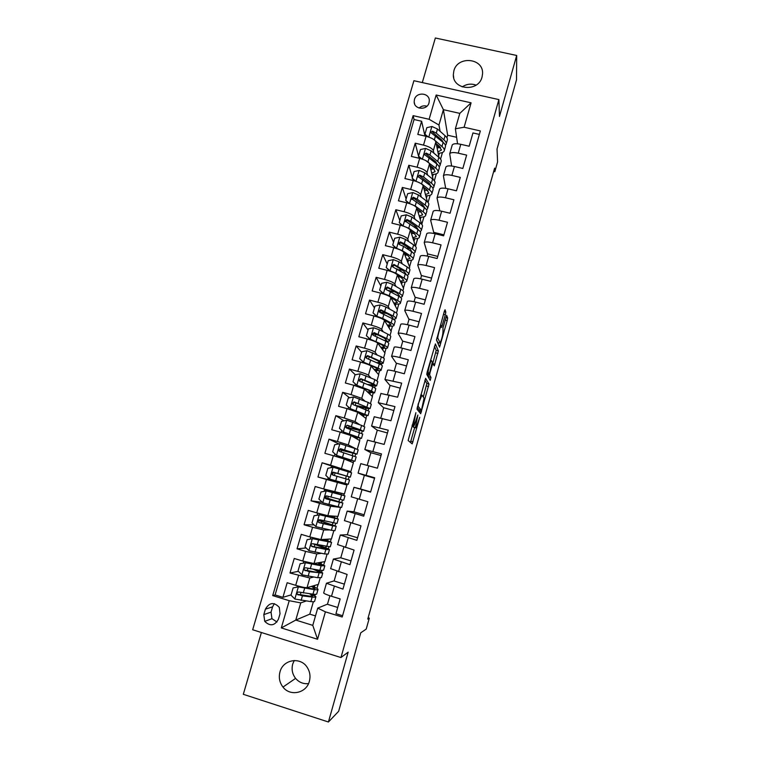 <?xml version="1.0" encoding="UTF-8"?>
<svg xmlns="http://www.w3.org/2000/svg" width="760" height="760" viewBox="0 0 760 760"><rect width="100%" height="100%" fill="white"/><g stroke="black" fill="none" stroke-linecap="round" stroke-linejoin="round"><path stroke-width="1.14" d="M415.891 412.718L408.13 440.496L412.176 443.878L419.748 417.287L416.138 427.566L415.416 427.509L417.858 415.045L414.171 425.495L413.411 425.448L415.891 412.718M453.862 70.861L453.33 74.689C452.684 90.117 478.458 92.302 482.049 77.045L482.562 73.72C483.692 57.978 457.52 55.451 453.862 70.861M279.974 671.906C278.53 677.483 279.537 682.537 282.976 687.078C290.168 696.749 306.451 693.215 309.358 681.311C310.631 676.438 309.976 671.878 307.373 667.631C300.856 656.478 283.062 659.29 279.974 671.906M308.503 683.62C303.363 684.142 299.05 682.394 295.583 678.376C292.324 674.101 291.365 669.332 292.714 664.059L294.243 660.506M414.438 99.512L414.162 101.859C414.19 109.734 427.167 110.561 429.029 102.799L429.305 100.586C429.4 92.625 416.318 91.703 414.438 99.512M445.341 314.754L445.806 312.132L445.065 309.738L444.296 311.457L436.497 340.052L439.555 347.168L447.193 320.577L447.649 318.031L446.652 315.334L442.994 327.798L442.994 331.635C442.805 335.122 441.854 338.884 440.144 342.902L437.883 338.257C437.351 337.44 439.688 328.159 440.781 326.705L441.636 327.37L445.341 314.754L443.488 314.279M261.392 632.51L243.314 694.308L328.424 722L338.647 711.293L360.743 632.823L366.225 629.071L369.293 618.136L367.764 619.096L494.617 168.15L494.808 171.76L497.581 161.899L497.031 148.979L516.515 79.8L516.686 55.471L435.347 38L422.303 82.574M328.424 722L348.156 652.137L340.955 657.542L498.892 99.588L499.462 116.451L516.686 55.471M425.685 378.356L416.983 409.146L420.679 413.715L429.029 384.085L425.619 378.337M427.215 371.906L435.413 343.909L438.377 350.93L434.283 365.873L432.763 363.451L430.065 372.476L429.628 374.974L430.977 377.445L430.226 380.389L426.778 374.471L427.215 371.906M424.963 136.059L421.629 121.248L417.791 134.406L426.075 136.316L423.51 145.122C429.077 146.614 432.354 148.447 433.333 150.632L433.865 153.13M419.055 158.222L415.226 143.203L411.378 156.427L419.672 158.365L417.097 167.219C422.674 168.72 425.98 170.506 426.997 172.577L427.595 175.056M413.193 180.528L412.927 179.616M412.338 177.555L408.804 165.272L404.928 178.562L413.231 180.538L410.647 189.43C416.242 190.95 419.567 192.679 420.622 194.636L421.306 197.096M407.388 202.977L407.16 202.264M406.106 199.006L402.334 187.445L398.449 200.811L406.762 202.815L404.168 211.755C409.773 213.284 413.117 214.966 414.209 216.809L414.988 219.241M399.836 220.571L395.846 209.741L391.932 223.174L400.263 225.207L397.651 234.203C403.265 235.733 406.638 237.367 407.769 239.086L408.652 241.518M393.537 242.24L389.32 232.151L385.377 245.651L393.727 247.722L391.106 256.756C396.729 258.305 400.13 259.882 401.299 261.488L402.315 263.91M387.21 264.024L382.755 254.676L378.793 268.242L387.153 270.351L384.522 279.433C390.165 280.991 393.585 282.511 394.791 284.002L395.96 286.416M380.855 285.912L376.152 277.315L372.181 290.956L380.551 293.103L377.901 302.233C383.553 303.8 387.001 305.263 388.246 306.631L389.614 309.063M374.462 307.914L369.522 300.077L365.531 313.785L373.91 315.96L371.25 325.147C376.912 326.724 380.389 328.139 381.672 329.384L383.296 331.835M368.04 330.02L362.862 322.952L358.844 336.737L367.241 338.95L364.562 348.175C370.243 349.771 373.74 351.12 375.07 352.25L377.026 354.749M361.579 352.241L356.155 345.952L352.117 359.803L360.534 362.055L357.837 371.336C363.536 372.932 367.061 374.233 368.419 375.24L370.87 377.824M355.3 374.784L349.419 369.065L345.363 382.992L353.79 385.282L351.082 394.611L361.741 398.344L364.962 401.099M349.505 397.774L342.646 392.312L338.57 406.315L347.006 408.633L344.29 418.009L355.034 421.572L359.632 424.678M343.966 420.831L335.844 415.673L331.74 429.751L340.195 432.108L337.459 441.531L348.279 444.923L356.24 448.941M338.856 443.925L329.004 439.156L324.881 453.311L333.336 455.705L330.591 465.186L350.816 471.647L336.68 467.438L336.462 468.198M336.604 467.733L322.116 462.773L317.974 476.995L332.794 480.88M323.684 488.956L344.394 493.962L346.969 485.022L326.448 479.436L323.684 488.956L315.2 486.505L311.04 500.811L322.363 502.35M316.749 512.857L327.826 515.717L337.934 516.401L340.527 507.414L330.572 506.207L319.523 503.281L316.749 512.857L308.256 510.368L304.066 524.751L314.079 524.913M329.812 529.948L323.694 530.005L312.569 527.26L309.766 536.892L301.264 534.356L297.046 548.815L306.137 547.95M321.299 553.346L316.777 553.936L305.567 551.37L302.755 561.051L294.234 558.476L289.997 573.011L309.823 577.989L313.519 577.087M298.395 571.33L289.997 573.011M342.579 615.723L335.948 613.681L340.157 598.918L331.502 596.277C326.724 594.776 324.111 593.664 323.674 592.961L323.703 592.847M334.172 580.868L326.458 583.253L342.95 589.105L347.13 574.427L330.647 568.642M340.793 557.716L333.393 559.075L349.913 564.661L354.074 550.059L337.563 544.568M347.387 534.688L340.299 535.031L356.849 540.35L360.981 525.825L344.432 520.619M353.951 511.774L347.168 511.109L363.736 516.173L367.849 501.723L351.262 496.822L353.989 487.312L360.468 488.975L364.373 475.332L358.074 473.1L374.69 477.755L370.585 492.119L353.989 487.312M358.074 473.1L360.781 463.647L377.406 468.198L381.482 453.91L364.847 449.502L370.842 452.741M367.526 440.144L384.19 444.41L388.236 430.188L371.583 426.037L377.283 430.236M374.243 416.755L390.934 420.736L394.962 406.6L378.28 402.695L383.686 407.854M380.921 393.481L397.641 397.195L401.651 383.135L384.94 379.468L390.06 385.577M387.572 370.329L387.6 370.215C388.331 369.844 391.067 370.272 395.789 371.498L404.32 373.777L408.3 359.784L399.788 357.523C395.067 356.316 392.331 355.937 391.571 356.364L396.406 363.423M394.174 347.301L394.221 347.159C394.981 346.683 397.727 347.044 402.448 348.241L410.951 350.483L414.922 336.566L406.419 334.343C401.698 333.165 398.952 332.842 398.173 333.383L402.724 341.373M400.757 324.387L400.795 324.226C401.594 323.646 404.349 323.94 409.06 325.099L417.563 327.313L421.505 313.471L413.012 311.277C408.3 310.127 405.545 309.88 404.728 310.526L409.003 319.428M407.293 301.596L407.351 301.416C408.167 300.723 410.932 300.951 415.644 302.091L424.127 304.266L428.051 290.491L419.577 288.334C414.874 287.213 412.101 287.033 411.255 287.784L415.245 297.597M413.801 278.92L413.858 278.72C414.713 277.923 417.487 278.084 422.19 279.195L430.663 281.333L434.568 267.634L426.103 265.515C421.401 264.423 418.617 264.299 417.753 265.154L421.467 275.87M420.28 256.367L420.337 256.139C421.22 255.246 424.004 255.331 428.706 256.424L437.161 258.523L441.047 244.891L432.601 242.81C427.899 241.746 425.106 241.689 424.213 242.649L427.652 254.258M426.721 233.918L426.787 233.681C427.69 232.674 430.492 232.702 435.185 233.766L443.631 235.828L447.498 222.271L439.061 220.229C434.368 219.184 431.566 219.193 430.635 220.257L433.808 232.75M433.124 211.593L433.2 211.327C434.131 210.225 436.943 210.197 441.636 211.223L450.062 213.256L453.91 199.766L445.483 197.761C440.8 196.745 437.978 196.811 437.028 197.98L439.822 210.843M439.498 189.382L439.584 189.097C440.543 187.9 443.365 187.796 448.048 188.803L456.465 190.798L460.284 177.384L451.877 175.408C447.203 174.42 444.372 174.553 443.394 175.816L445.692 188.347M445.844 167.285L445.93 166.982C446.918 165.68 449.749 165.518 454.433 166.497L462.83 168.464L466.64 155.116L458.242 153.168C453.568 152.2 450.727 152.399 449.72 153.757L451.611 165.993M435.689 161.756L435.812 162.336M426.075 136.316C431.632 137.807 434.901 139.659 435.86 141.882L438.976 157.424M429.685 183.673L428.212 183.882M419.672 158.365C425.239 159.866 428.535 161.671 429.533 163.78L433.143 179.502M413.231 180.538C418.817 182.039 422.132 183.796 423.177 185.801L427.376 201.761M406.762 202.815C412.366 204.335 415.701 206.036 416.774 207.927L421.714 224.295M400.263 225.207C405.878 226.736 409.241 228.389 410.352 230.166L415.615 246.534M393.727 247.722C399.351 249.261 402.743 250.857 403.892 252.519L409.688 267.13L409.269 268.603M387.153 270.351C392.796 271.899 396.207 273.448 397.394 274.987L403.56 288.439L402.876 290.795M380.551 293.103C386.203 294.661 389.642 296.153 390.868 297.569L397.394 309.861L396.463 313.091M373.91 315.96C379.572 317.537 383.04 318.972 384.313 320.273L391.2 331.379L390.003 335.502M367.241 338.95C372.913 340.537 376.409 341.915 377.71 343.092L384.969 353.001L383.524 358.036M360.534 362.055C366.215 363.651 369.74 364.981 371.089 366.026L378.717 374.737L377.007 380.674M353.79 385.282L364.42 389.091L372.428 396.577L370.452 403.437M347.006 408.633L357.722 412.262L366.111 418.522L363.869 426.312M340.195 432.108L350.987 435.565L359.765 440.581L357.248 449.312M333.336 455.705L344.213 458.992L353.381 462.745L350.816 471.647M309.766 536.892L320.929 539.562L331.445 538.944L333.811 530.746M302.755 561.051L314.003 563.54L324.919 561.602L327.028 554.278M278.435 619.181L280.022 613.738L279.3 607.364C273.961 601.797 269.325 602.404 265.392 609.188L263.796 614.621L264.746 621.385C270.132 626.563 274.692 625.832 278.435 619.181M340.955 657.542L252.672 629.764L413.905 80.712L498.892 99.588M421.629 121.248L414.058 119.519L413.117 115.644L272.707 595.602L289.227 600.694L300.741 602.899L306.023 601.046M413.117 115.644L429.105 119.282L436.154 95.01L471.095 102.819L464.103 127.243L480.349 130.939L342.209 617.025L325.403 611.847L317.556 639.264L281.314 627.922L289.227 600.694M414.058 119.519L275.091 594.938L282.91 597.341L287.166 582.73L295.706 585.333C301.52 587.043 305.292 587.812 307.04 587.642L318.364 584.383L320.216 577.942M479.36 134.416L472.948 132.952L469.167 146.233L460.778 144.305C456.104 143.355 453.264 143.573 452.248 144.97L452.152 145.302M305.567 551.37L297.046 548.815M312.569 527.26L304.066 524.751M319.523 503.281L311.04 500.811M326.448 479.436L317.974 476.995M322.116 462.773L330.591 465.186M329.004 439.156L337.459 441.531M335.844 415.673L344.29 418.009M342.646 392.312L351.082 394.611M349.419 369.065L357.837 371.336M356.155 345.952L364.562 348.175M362.862 322.952L371.25 325.147M369.522 300.077L377.901 302.233M376.152 277.315L384.522 279.433M382.755 254.676L391.106 256.756M389.32 232.151L397.651 234.203M395.846 209.741L404.168 211.755M402.334 187.445L410.647 189.43M408.804 165.272L417.097 167.219M415.226 143.203L423.51 145.122M456.617 137.284L447.659 135.232L443.394 109.677L438.947 125.03L440.116 131.328M441.712 139.982L441.911 141.084M447.659 135.232L446.918 137.816M300.741 602.899L295.773 620.075L312.778 625.366L317.727 608.133L325.403 611.847M313.367 601.73L309.795 614.156L295.773 620.075L281.314 627.922M327.512 604.133L317.727 608.133M493.677 171.494L494.808 171.76M369.293 618.136L368.134 617.785M309.795 614.156L315.485 615.923M457.558 143.782L455.382 128.773L459.809 113.373L443.394 109.677L436.154 95.01M434.33 180.747L436.325 173.802M428.06 202.502L430.16 195.244M421.772 224.361L423.956 216.78M415.673 245.565L417.724 238.431M409.555 266.798L411.454 260.195M403.417 288.135L405.156 282.065M397.242 309.577L398.829 304.038M391.039 331.123L392.474 326.125M394.278 319.874L394.449 319.266M384.807 352.773L386.08 348.327M387.809 342.332L388.065 341.44M378.537 374.537L379.658 370.642M381.311 364.914L381.653 363.717M372.248 396.397L373.207 393.072M374.775 387.6L375.212 386.108M365.921 418.38L366.709 415.615M368.21 410.409L368.733 408.614M359.556 440.467L360.192 438.263M361.608 433.342L362.216 431.233M353.172 462.659L353.637 461.035M354.977 456.389L355.67 453.967M346.969 485.022L347.035 483.968M348.308 479.55L349.096 476.815M350.379 472.359L350.597 471.58M341.687 502.55L342.409 500.042M343.738 495.416L344.166 493.924M335.036 525.654L335.673 523.431M337.098 518.481L337.706 516.382M328.349 548.872L328.899 546.943M330.429 541.661L331.208 538.964M321.632 572.223L322.097 570.589M323.712 564.965L324.672 561.649M314.877 595.678L315.257 594.348M316.967 588.392L318.108 584.45M440.562 159.106L442.472 152.475M314.327 587.091L314.811 585.399M291.08 594.89L282.91 597.341M275.091 594.938L272.707 595.602M337.716 607.468L327.455 604.314L329.906 595.774M318.962 570.997L319.19 570.218M321.043 563.778L321.49 562.21M344.375 584.117L334.124 581.01L336.898 571.33M350.997 560.889L340.765 557.831L343.862 547.01M325.66 547.76L326.03 546.468M327.721 540.588L328.139 539.135M357.58 537.776L347.367 534.764L350.778 522.832M321.128 521.142L321.404 520.201M332.32 524.656L332.842 522.842M334.381 517.512L334.761 516.183M364.135 514.786L353.932 511.812L357.666 498.778M340.299 507.347L327.55 504.127M327.75 498.303L328.301 496.384M329.792 491.245L329.935 490.732M338.941 501.657L339.615 499.339M340.993 494.551L341.344 493.344M374.547 478.24L364.373 475.332M370.652 491.91L360.468 488.984M346.75 484.956L332.756 481.013L333.041 480.016M334.343 475.522L335.113 472.853M343.966 484.234L344.27 483.189M345.543 478.752L346.332 476.045M347.633 471.523L347.89 470.639M367.241 465.32L370.861 452.694L381.016 455.544M355.927 448.837L349.6 446.709M341.173 451.934L341.658 450.262M350.502 461.567L350.854 460.341M352.25 455.477L352.887 453.302M374.034 441.579L377.302 430.16L387.448 432.972M347.966 428.469L348.166 427.776M357 439.005L357.39 437.674M358.929 432.326L359.404 430.673M380.798 417.952L383.724 407.74L393.851 410.514M363.47 416.556L363.888 415.122M365.57 409.298L365.892 408.158M387.524 394.459L390.108 385.434L400.216 388.16M369.911 394.221L370.358 392.683M372.172 386.384L372.352 385.757M394.212 371.089L396.463 363.242L406.552 365.93M376.314 372.001L376.789 370.367M400.862 347.842L402.781 341.154L412.86 343.805M376.95 334.372L375.221 334.352M382.688 349.885L383.192 348.156M407.483 324.719L409.07 319.181L419.13 321.793M386.688 313.386L381.587 312.388M389.034 327.883L389.557 326.049M414.067 301.71L415.33 297.322L425.372 299.887M393.205 291.669L388.626 290.5M395.342 305.995L395.894 304.066M420.622 278.825L421.553 275.566L431.585 278.094M401.622 284.212L402.202 282.188M427.139 256.063L427.747 253.916L437.769 256.405M407.863 262.533L408.481 260.414M433.618 233.415L433.912 232.38L443.916 234.831M414.086 240.968L414.722 238.754M420.27 219.507L420.935 217.198M426.426 198.151L427.12 195.748M432.544 176.899L433.266 174.401M464.103 127.243L455.382 128.773M438.947 125.03L429.105 119.282M438.644 155.752L439.384 153.168M312.778 625.366L317.556 639.264M471.095 102.819L459.809 113.373M274.379 603.658L272.574 606.841L271.035 612.114L271.956 618.688L276.973 622.003M426.911 106.201C423.994 105.374 421.391 105.991 419.092 108.043M462.203 86.896C466.583 83.98 471.209 83.391 476.064 85.129M413.117 425.619L413.193 426.901L415.416 427.509M410.447 442.424L414.684 427.548M423.291 397.043L426.844 383.496L424.868 380.199M419.121 411.787L419.644 409.972M418.399 404.558L418.104 406.315L421.401 410.372L424.089 398.202L421.971 395.124L418.019 404.462M419.14 409.839L417.202 407.426M434.445 346.322L436.192 350.36L438.377 350.93M432.772 363.441L436.192 350.36M427.471 373.435L428.792 376.865L430.977 377.445M428.678 377.853L428.792 376.865M431.575 360.648L431.176 360.838C430.046 362.339 427.652 371.811 428.241 372.428L429.01 373.844L429.808 372.001L432.307 362.168L431.575 360.648M437.788 342.522L436.477 339.758M438.197 344.213L438.605 342.741M297.113 587.119L297.359 586.236M293.113 587.927L299.126 586.739L293.113 587.927L290.995 595.203L294.956 599.07L310.83 601.597C313.415 601.882 314.678 601.739 314.64 601.188L315.875 596.913M299.126 586.739L311.875 588.734L315.029 588.515L311.372 586.397M298.471 586.919L314.279 589.636C316.844 589.959 318.098 589.864 318.05 589.361C317.832 588.706 315.846 587.642 312.084 586.188M296.695 585.703L298.67 586.834M317.984 589.57L316.749 593.855C316.797 594.377 315.542 594.481 312.968 594.178L298.946 592.049C297.435 592.011 296.846 592.743 297.179 594.234L302.433 595.878L312.141 597.047C314.716 597.341 315.979 597.227 315.941 596.695L311.372 593.978M309.491 593.74L312.911 595.84L309.748 596.135L297.179 594.234M321.774 565.089L306.118 562.628L300.133 563.739L298.034 570.978L301.986 574.807L317.718 577.704L321.442 577.572L322.677 573.268M305.491 562.732L321.147 565.801L324.824 565.801L318.354 562.77M321.812 564.956L317.68 562.885M303.42 562.542L303.981 563.017M324.776 565.962L323.541 570.266L319.846 570.323L305.966 567.834C304.494 567.777 303.895 568.48 304.171 569.933L309.424 571.7L322.724 573.097C322.411 572.422 319.912 571.254 315.248 569.601M313.415 569.306L319.713 572.242L316.616 572.308L304.171 569.933M328.538 541.605L313.072 538.64L307.125 539.686L305.026 546.886L308.988 550.686L324.567 553.936L328.206 554.068L329.441 549.746M312.464 538.669L331.569 542.364L324.216 539.372M328.567 541.51L323.589 539.41M315.362 544.378L315.523 544.426C323.931 546.981 328.586 548.711 329.479 549.613L325.869 549.433L324.567 553.936M314.203 546.877L314.897 544.454L312.616 543.742M331.541 542.478L330.286 546.811L312.949 543.751C311.514 543.675 310.906 544.35 311.135 545.775L312.113 546.63L325.869 549.433M314.897 544.454L326.477 548.767L313.956 546.829L311.135 545.775M319.713 519.802L318.905 520.362M335.264 518.253L319.998 514.776L314.07 515.764L311.99 522.928L315.941 526.689L331.379 530.29L334.932 530.689L336.176 526.347M319.409 514.739L338.276 519.052L328.994 515.793M335.284 518.197L328.424 515.755M318.867 520.343L336.205 526.262L332.671 525.806L331.379 530.29M321.109 523.013L321.565 521.427L318.734 520.553M338.257 519.118L337.003 523.469L319.894 519.792C318.497 519.697 317.889 520.353 318.06 521.75L319.058 522.661L332.671 525.806M321.565 521.427L333.203 525.407L319.713 522.681L318.06 521.75M326.648 496.033L325.46 497.553L342.883 503.025L339.445 502.312L338.162 506.768L341.62 507.433L342.874 503.072M330.106 491.939L330.248 491.425L341.971 494.997L326.306 490.931L320.986 491.967L318.915 499.092L322.867 502.816L338.162 506.768M326.306 490.931L344.954 495.853L329.859 491.007M330.248 491.425L324.558 489.697L329.925 490.779M327.978 499.272L328.206 498.512L325.47 497.695M344.945 495.881L343.691 500.251L326.791 495.957C325.432 495.862 324.824 496.489 324.957 497.857L325.964 498.807L339.445 502.312M328.206 498.512L339.901 502.179L326.591 498.911L325.536 497.942L325.974 496.356M333.308 472.445L332.699 474.82M333.498 472.397L350.331 477.147L351.595 472.777L333.174 467.248L327.864 468.293L325.802 475.38L329.745 479.075L348.279 484.3L349.534 479.911M329.536 478.876L327.845 478.373L328.092 477.527M332.376 467.409L331.123 467.087L330.952 467.685M333.535 472.397L335.635 472.844M350.331 477.147L333.659 472.255C332.329 472.14 331.721 472.758 331.816 474.088L332.842 475.095L349.552 479.921M331.816 474.088L332.367 474.259C332.3 472.881 332.937 472.283 334.257 472.435L347.358 476.292L335.597 472.976M339.872 443.716L336.499 455.363L332.661 451.791L334.704 444.742L340.005 443.697L354.948 448.495L353.675 452.903L356.944 454.166L339.321 449.692L339.596 451.373M336.499 455.363L354.901 461.282L338.884 457.32M336.594 455.458L351.927 460.427L335.815 456.418M354.948 448.495L358.197 449.815L356.962 454.119M339.349 449.54L342.161 450.309L342.427 449.369M353.675 452.903L340.499 448.675L338.647 450.462L339.682 451.497L356.155 456.921L354.91 461.244M338.647 450.462L339.178 450.69C339.14 449.35 339.767 448.761 341.069 448.941L353.979 453.311L342.161 450.309M363.555 431.214L364.772 426.977L361.599 425.401L346.807 420.261L341.515 421.315L339.473 428.336L343.406 431.965L361.484 438.377L352.573 436.477M343.406 431.965L358.53 437.522L352.07 436.192M361.599 425.401L360.344 429.78L363.527 431.309L345.952 427.281C345.942 425.942 346.57 425.372 347.842 425.562L360.563 430.454L348.688 427.756L349.191 426.018M345.914 427.015L348.688 427.756M360.344 429.78L347.291 425.22L345.439 426.949L346.474 428.022L362.738 434.045L361.513 438.301M370.11 408.424L371.308 404.253L368.22 402.43L353.562 396.957L348.279 398.022L346.256 404.994L350.189 408.595L368.04 415.596L360.553 414.38M350.189 408.595L365.085 414.741L360.05 414M357.941 406.286C365.066 408.12 369.103 408.88 370.072 408.557L354.055 401.888L352.194 403.57L353.248 404.681L369.284 411.284L368.077 415.483M352.194 403.57L352.688 403.949L354.578 402.296L364.524 406.22L367.118 407.702L355.699 405.45M376.627 385.757L377.815 381.644L374.813 379.572L360.287 373.768L355.015 374.841L353.001 381.776L356.924 385.349L371.516 390.982L374.566 392.93L367.716 392.169M356.924 385.349L369.075 390.45L371.621 392.074L367.213 391.704M357.39 385.776L353.001 381.776M356.108 384.608L355.034 384.683M369.388 385.187L376.58 385.928L373.559 383.904L360.781 378.67L358.919 380.323L359.974 381.453L372.77 386.64L375.801 388.645L374.613 392.768M358.919 380.323L359.385 380.76L361.285 379.164L371.108 383.382L373.635 385.073L367.716 384.465M362.292 362.434L362.587 361.37M383.125 363.204L384.284 359.147C384.608 358.701 383.629 357.931 381.358 356.829L366.976 350.702L361.712 351.785L359.708 358.682L363.631 362.216L378.09 368.182C380.37 369.246 381.358 369.987 381.055 370.386C380.532 370.832 378.366 370.69 374.547 369.977M363.631 362.216L375.639 367.688L378.119 369.522L374.062 369.426M368.495 356.354L367.279 356.07M364.078 362.71L359.708 358.682M364.03 362.672L361.855 362.425M378.347 363.403L383.059 363.413C383.373 362.985 382.394 362.226 380.123 361.142L367.469 355.585L365.617 357.19L366.671 358.349L379.335 363.869C381.615 364.942 382.594 365.693 382.28 366.111L381.111 370.177M366.063 357.703L367.945 356.155L369.037 356.592L377.663 360.658L380.123 362.558L376.656 362.606M389.576 340.765L390.726 336.775C391.067 336.233 390.117 335.378 387.885 334.21L379.392 329.812L373.625 327.76L368.381 328.842L366.387 335.711L370.3 339.216L384.626 345.505C386.878 346.645 387.837 347.453 387.514 347.947C386.983 348.488 384.873 348.46 381.206 347.861M370.3 339.216L382.166 345.049L384.579 347.092L380.741 347.225M378.508 335.16L372.865 333.839M370.728 339.777L366.387 335.711M368.942 339.425L368.628 337.896M386.222 341.392L389.5 341.012C389.842 340.499 388.892 339.653 386.64 338.494L374.129 332.614L372.276 334.181L373.331 335.359L385.861 341.212C388.113 342.361 389.072 343.188 388.731 343.7L387.581 347.7M372.276 334.181L372.695 334.761L374.585 333.26L384.19 338.058L386.574 340.157L384.474 340.508M395.998 318.43L397.128 314.507C397.499 313.88 396.577 312.949 394.364 311.695L385.976 307.04L380.247 304.931L375.012 306.023L373.027 312.854L376.941 316.331L382.688 318.411L391.124 322.943C393.357 324.149 394.288 325.042 393.937 325.622C393.385 326.268 391.324 326.334 387.762 325.831M376.941 316.331L380.171 317.974M384.209 320.14L388.664 322.525L391.01 324.767L387.315 325.109M387.115 313.614L379.116 311.875M377.34 316.958L373.027 312.854M374.927 316.236L376.086 315.846M393.481 319.314L395.912 318.725C396.283 318.117 395.352 317.205 393.138 315.97L380.75 309.766L378.898 311.296L379.952 312.502L392.359 318.668C394.582 319.894 395.513 320.796 395.152 321.394L394.012 325.346M381.672 329.384L384.541 320.321M378.898 311.296L379.297 311.942L381.178 310.479L390.668 315.562L392.996 317.87L391.733 318.326M402.391 296.219L403.503 292.353C403.902 291.64 403.009 290.624 400.815 289.303L392.53 284.382L386.83 282.226L381.606 283.328L379.63 290.12L383.543 293.559L389.262 295.697L397.594 300.485C399.798 301.767 400.7 302.746 400.32 303.42C399.76 304.142 397.727 304.304 394.231 303.895M383.543 293.559L383.809 294.044M390.953 297.72L395.124 300.115L397.413 302.556L393.803 303.098M394.981 291.935L389.652 290.947M383.619 293.987L379.63 290.12M400.387 297.264L402.296 296.552C402.686 295.858 401.784 294.861 399.599 293.55L387.334 287.033L385.491 288.534L386.545 289.75L398.82 296.238C401.014 297.53 401.916 298.528 401.536 299.212L400.416 303.098M391.343 298.462L392.597 298.661M385.491 288.534L385.871 289.247L387.742 287.822L388.806 288.315L397.128 293.189L399.389 295.697L398.648 296.134M408.756 274.123L409.849 270.313C410.267 269.515 409.393 268.423 407.236 267.026L399.057 261.839L393.385 259.635L388.17 260.737L386.203 267.501L390.108 270.911L395.798 273.096L404.035 278.151C406.201 279.509 407.084 280.563 406.685 281.323C406.096 282.14 404.082 282.387 400.634 282.065M397.575 275.376L401.555 277.818L403.778 280.459L400.235 281.181M402.401 270.218L398.449 269.695M389.842 271.12L386.203 267.501M407.084 275.272L408.642 274.493C409.06 273.704 408.187 272.631 406.02 271.253L393.889 264.423L392.046 265.886L393.101 267.13L405.251 273.923C407.417 275.291 408.3 276.365 407.882 277.134L406.79 280.953M398.192 276.716L400.14 276.944M392.046 265.886L392.407 266.665L394.278 265.278L395.323 265.791L403.55 270.93L405.745 273.628L405.356 273.99M415.084 252.13L416.157 248.377C416.603 247.494 415.758 246.326 413.62 244.862L405.536 239.419L399.902 237.158L394.697 238.269L392.74 245.005L396.644 248.377L402.296 250.61L410.438 255.93C412.585 257.355 413.44 258.495 413.003 259.331C412.404 260.243 410.4 260.585 406.999 260.338M404.139 253.147L407.959 255.635L410.115 258.466L406.609 259.369M409.516 248.501L406.438 248.273M396.017 248.368L392.74 245.005M413.659 253.365L414.96 252.538C415.397 251.674 414.551 250.515 412.414 249.061L404.31 243.666L400.406 241.917L398.572 243.362L399.627 244.615L403.531 246.354L411.644 251.722C413.791 253.166 414.637 254.305 414.209 255.17L413.126 258.932M404.89 255.037L407.341 255.227M398.905 244.141L400.767 242.848L401.812 243.39L409.934 248.776L411.901 251.892M421.373 230.251L422.437 226.565C422.902 225.587 422.085 224.343 419.976 222.813L411.996 217.103L406.381 214.795L401.185 215.925L399.247 222.613L403.142 225.967L408.766 228.247L416.803 233.823C418.921 235.315 419.757 236.531 419.301 237.462C418.674 238.459 416.68 238.877 413.307 238.716M410.647 231.021L414.323 233.567L416.413 236.597L412.946 237.661M416.413 226.832L413.981 226.803M402.163 225.73L399.247 222.613M420.128 231.553L421.249 230.698C421.705 229.748 420.888 228.504 418.779 226.993L410.77 221.34L406.885 219.535L405.061 220.951L418.009 229.634C420.128 231.144 420.954 232.37 420.498 233.31L419.425 237.016M410.827 231.543L411.568 231.657M411.483 233.443L414.295 233.548M405.374 221.72L407.236 220.542L408.272 221.093L416.29 226.746L418.342 229.871M409.972 203.756L415.207 205.998L423.149 211.821C425.239 213.389 426.046 214.681 425.562 215.688C424.916 216.78 422.921 217.284 419.567 217.189M417.107 209L420.66 211.603L422.683 214.823L419.226 216.059M408.281 203.214L405.716 200.345L407.645 193.686L412.832 192.555L418.409 194.911L426.303 200.868C428.383 202.464 429.172 203.794 428.688 204.848L427.642 208.477M423.13 205.228L421.211 205.333M405.716 200.345L409.555 203.614M426.522 209.836L427.5 208.962C427.984 207.927 427.186 206.615 425.106 205.029L417.192 199.12L413.345 197.277L411.512 198.655L424.346 207.66C426.436 209.237 427.234 210.539 426.749 211.565L425.704 215.213M417.459 210.178L418.959 210.368M417.99 211.945L421.068 211.916M411.815 199.424L413.668 198.341L414.694 198.92L422.617 204.82L424.735 207.698M417.705 181.953L421.61 183.853L429.447 189.934C431.519 191.567 432.298 192.935 431.794 194.037C431.129 195.206 429.134 195.785 425.799 195.766M423.51 187.093L426.958 189.753L428.925 193.173L425.476 194.56M414.361 180.823L412.148 178.191L414.077 171.56L419.254 170.42L424.802 172.833L432.592 179.037C434.644 180.7 435.413 182.105 434.901 183.245L433.874 186.817M412.148 178.191L415.777 181.25M432.858 188.214L433.722 187.34C434.235 186.219 433.456 184.832 431.395 183.179L423.586 177.013L419.757 175.123L417.943 176.482L430.644 185.791C432.706 187.435 433.485 188.822 432.981 189.934L431.946 193.515M423.985 188.898L426.103 189.097M424.422 190.523L427.68 190.361M419.757 175.123L420.062 176.254L428.906 183.008L430.977 186.038M424.602 187.939L423.719 187.872M425.524 160.417L435.727 168.159C437.769 169.86 438.52 171.304 437.998 172.482C437.313 173.745 435.309 174.401 431.984 174.458M429.884 165.291L433.228 168.017L435.128 171.618L431.69 173.166M420.423 158.555L418.56 156.142L420.47 149.549L425.638 148.409L431.158 150.86L438.852 157.31C440.876 159.049 441.626 160.531 441.085 161.747L440.078 165.262M436.173 162.25L435.024 162.478M418.56 156.142L421.971 159.001M439.137 166.696L439.916 165.822C440.448 164.616 439.698 163.153 437.665 161.434L429.951 155.021L426.151 153.083L424.327 154.413L436.914 164.036C438.947 165.756 439.698 167.209 439.175 168.406L438.159 171.931M430.435 167.703L433.048 167.865M430.777 169.204L434.178 168.881M426.151 153.083L426.426 154.289L435.166 161.3L437.199 164.274M431.556 166.659L430.179 166.601M436.202 143.593L439.47 146.386L441.313 150.176L437.865 151.876M435.062 140.552L441.969 146.5C443.983 148.266 444.714 149.777 444.163 151.041C443.46 152.389 441.446 153.121 438.14 153.244M426.455 136.401L424.925 134.207L426.835 127.651L431.984 126.502L437.475 129L445.075 135.698C447.079 137.503 447.801 139.061 447.241 140.362L446.243 143.82M442.548 140.894L441.702 141.132M424.925 134.207L428.137 136.876M445.379 145.284L446.072 144.419C446.633 143.127 445.901 141.588 443.897 139.802L436.278 133.143L432.497 131.157L430.692 132.468L443.156 142.386C445.16 144.172 445.892 145.702 445.331 146.984L444.334 150.452M436.81 146.604L439.812 146.699M437.085 147.982L440.581 147.497M432.497 131.157L432.763 132.43L441.398 139.707L443.355 142.576M438.349 145.426L436.572 145.426M435.86 141.882L433.333 150.632M429.533 163.78L426.997 172.577M423.177 185.801L420.622 194.636M416.774 207.927L414.209 216.809M410.352 230.166L407.769 239.086M403.892 252.519L401.299 261.488M397.394 274.987L394.791 284.002M390.868 297.569L388.246 306.631M377.71 343.092L375.07 352.25M371.089 366.026L368.419 375.24M364.42 389.091L361.741 398.344M357.722 412.262L355.034 421.572M350.987 435.565L348.279 444.923M344.213 458.992L341.497 468.397M337.411 482.543L334.685 491.995M330.572 506.207L327.826 515.717M323.694 530.005L320.929 539.562M316.777 553.936L314.003 563.54M309.823 577.989L307.04 587.642M334.305 586.473L331.502 596.277M460.778 144.305L458.242 153.168M454.433 166.497L451.877 175.408M448.048 188.803L445.483 197.761M441.636 211.223L439.061 220.229M435.185 233.766L432.601 242.81M428.706 256.424L426.103 265.515M422.19 279.195L419.577 288.334M415.644 302.091L413.012 311.277M409.06 325.099L406.419 334.343M402.448 348.241L399.788 357.523M395.789 371.498L393.119 380.836M389.101 394.877L386.422 404.263M382.384 418.38L379.687 427.823M375.62 442.016L372.913 451.497M368.828 465.766L366.101 475.304M361.998 489.649L359.252 499.244M355.129 513.665L352.374 523.308M348.222 537.804L345.448 547.494M341.278 562.077L338.494 571.814M298.528 575.605L295.706 585.333M271.035 612.114L263.796 614.621M272.574 606.841L265.392 609.188M412.186 425.115L413.411 425.448M412.119 425.344L413.744 425.79M413.516 427.224L415.729 427.842M410.808 441.284L413.003 441.892M426.844 383.496L429.029 384.085M426.426 385.938L428.602 386.526M419.292 411.217L421.477 411.815M417.544 406.163L418.104 406.315M419.111 409.83L421.315 410.428M435.755 352.858L437.931 353.428M433.038 363.651L434.91 364.154M432.231 363.204L432.839 363.365M427.414 374.385L429.628 374.974M427.148 372.144L428.241 372.428M426.882 373.274L429.01 373.844M440.401 325.213L442.253 325.688M436.81 337.972L437.883 338.257M437.589 342.466L439.784 343.045M445.882 317.575L447.649 318.031M445.18 320.055L447.193 320.577M438.539 345.059L440.173 345.486M444.22 311.724L445.806 312.132M298.338 586.948L294.851 598.966M300.267 594.985L300.979 592.553M312.141 597.047L310.83 601.597M314.279 589.636L312.968 594.178M302.433 595.878L301.102 600.486M304.608 588.373L303.269 592.971M298.832 594.738L298.11 594.966M305.358 562.761L301.891 574.712M307.249 570.864L307.981 568.347M309.415 563.417L309.567 562.865M319.019 573.173L317.718 577.704M321.147 565.801L319.846 570.323M309.424 571.7L308.094 576.289M311.581 564.233L310.26 568.812M305.824 570.589L305.13 570.731M312.331 538.697L308.883 550.591M316.341 539.467L316.559 538.736M327.978 542.098L326.686 546.592M316.378 547.665L315.058 552.216M318.526 540.236L317.214 544.787M312.787 546.573L312.113 546.63M319.276 514.767L315.846 526.594M323.247 515.641L323.503 514.739M334.77 518.51L333.488 522.984M323.294 523.744L321.983 528.276M325.432 516.353L324.121 520.885M319.713 522.681L319.058 522.661M325.935 497.629L325.451 497.486M326.173 490.96L322.762 502.721M341.534 495.054L340.252 499.5M330.173 499.956L328.871 504.469M332.3 492.603L330.999 497.106M326.591 498.911L325.964 498.807M333.041 467.276L329.65 478.98M346.18 478.933L344.897 483.369M348.26 471.713L346.988 476.14M337.022 476.292L335.72 480.776M339.14 468.986L337.839 473.461M334.257 472.435L333.659 472.255M340.128 457.33L340.328 456.627M352.877 455.686L351.604 460.094M343.834 452.751L342.541 457.216M345.933 445.483L344.641 449.939M341.069 448.941L340.499 448.675M339.758 449.91L339.235 449.758M346.674 420.29L343.311 431.87M346.854 434.083L347.101 433.238M359.547 432.554L358.283 436.933M350.607 429.343L349.315 433.779M352.697 422.104L351.415 426.541M347.842 425.562L347.291 425.22M353.428 396.976L350.084 408.5M353.637 410.637L353.837 409.972M355.195 405.289L355.917 402.791M366.177 409.535L364.914 413.896M368.22 402.43L366.966 406.78M357.342 406.049L356.06 410.466M359.423 398.848L358.15 403.256M354.578 402.296L354.055 401.888M360.154 373.796L356.829 385.253M360.392 387.324L360.534 386.83M361.912 382.071L362.606 379.677M372.77 386.64L371.516 390.982M374.813 379.572L373.559 383.904M364.04 382.878L362.776 387.267M366.111 375.715L364.847 380.104M361.285 379.164L360.781 378.67M366.842 350.731L363.536 362.13M368.6 358.986L369.265 356.697M379.335 363.869L378.09 368.182M381.358 356.829L380.123 361.142M370.709 359.822L369.445 364.192M372.77 352.706L371.507 357.067M367.945 356.155L367.469 355.585M373.492 327.788L370.205 339.131M375.25 336.015L375.697 334.476M385.861 341.212L384.626 345.505M387.885 334.21L386.64 338.494M377.34 336.898L376.086 341.24M379.392 329.812L378.138 334.153M374.585 333.26L374.129 332.614M369.588 338.76L368.961 338.589M380.114 304.959L376.846 316.245M381.862 313.158L382.052 312.502M392.359 318.668L391.124 322.943M394.364 311.695L393.138 315.97M383.942 314.089L382.688 318.411M385.976 307.04L384.731 311.353M381.178 310.479L380.75 309.766M386.697 282.245L383.448 293.474M398.82 296.238L397.594 300.485M400.815 289.303L399.599 293.55M390.507 291.394L389.262 295.697M392.53 284.382L391.295 288.676M387.742 287.822L387.334 287.033M393.252 259.663L390.013 270.826M405.251 273.923L404.035 278.151M407.236 267.026L406.02 271.253M397.034 268.812L395.798 273.096M399.057 261.839L397.812 266.114M394.278 265.278L393.889 264.423M399.769 237.186L396.549 248.292M411.644 251.722L410.438 255.93M413.62 244.862L412.414 249.061M403.531 246.354L402.296 250.61M405.536 239.419L404.31 243.666M400.767 242.848L400.406 241.917M406.248 214.823L403.047 225.881M418.009 229.634L416.803 233.823M419.976 222.813L418.779 226.993M409.991 224.01L408.766 228.247M411.996 217.103L410.77 221.34M407.236 220.542L406.885 219.535M412.699 192.584L409.516 203.575M424.346 207.66L423.149 211.821M426.303 200.868L425.106 205.029M416.423 201.78L415.207 205.998M418.409 194.911L417.192 199.12M413.668 198.341L413.345 197.277M419.121 170.449L415.967 181.317M430.644 185.791L429.447 189.934M432.592 179.037L431.395 183.179M422.826 179.664L421.61 183.853M424.802 172.833L423.586 177.013M425.505 148.438L422.398 159.144M436.914 164.036L435.727 168.159M438.852 157.31L437.665 161.434M429.191 157.662L427.984 161.832M431.158 150.86L429.951 155.021M431.86 126.53L428.792 137.094M443.156 142.386L441.969 146.5M445.075 135.698L443.897 139.802M435.518 135.764L434.33 139.897M437.475 129L436.278 133.143M453.739 77.805L453.33 74.689M295.583 678.376L282.976 687.078M414.694 104.148L414.162 101.859M326.458 583.253L323.674 592.961M333.393 559.075L330.628 568.736M340.299 535.031L337.544 544.635M347.168 511.109L344.423 520.657M367.545 440.106L364.847 449.502M374.262 416.689L371.583 426.037M380.95 393.385L378.28 402.695M387.6 370.215L384.94 379.468M394.221 347.159L391.571 356.364M400.795 324.226L398.173 333.383M407.351 301.416L404.728 310.526M413.858 278.72L411.255 287.784M420.337 256.139L417.753 265.154M426.787 233.681L424.213 242.649M433.2 211.327L430.635 220.257M439.584 189.097L437.028 197.98M445.93 166.982L443.394 175.816M452.248 144.97L449.72 153.757M271.956 618.688L264.746 621.385M420.651 395.152L421.515 395.39M432.212 363.299L432.763 363.451M430.397 360.63L431.176 360.838M440.04 326.505L440.781 326.705M303.762 561.346L303.401 562.609M310.783 537.187L310.222 539.096M317.756 513.152L317.167 515.166M326.03 497.572L325.451 497.411M324.558 489.697L324.073 491.368M325.527 497.952L324.957 497.857M334.941 453.919L334.39 455.82M341.753 430.435L341.192 432.392M345.942 427.262L345.439 426.949M348.536 407.084L348.004 408.918M355.053 384.617L354.777 385.558M366.054 357.703L365.617 357.19M375.231 315.087L374.946 316.065M381.815 292.401L381.539 293.36M388.369 269.838L388.141 270.617M394.887 247.38L394.706 247.978M398.858 244.093L398.572 243.362M405.289 221.607L405.061 220.951M411.702 199.243L411.512 198.655M418.085 177.004L417.943 176.482M424.441 154.888L424.327 154.413M441.313 150.176L441.455 149.682"/></g></svg>
